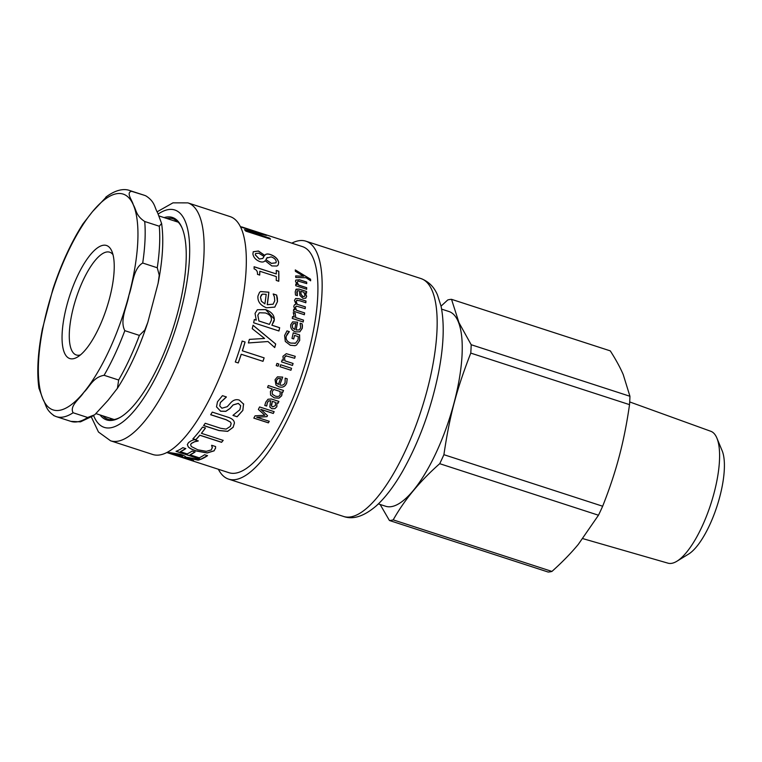 <?xml version="1.0" encoding="UTF-8"?>
<svg xmlns="http://www.w3.org/2000/svg" width="762" height="762" viewBox="0 0 762 762"><rect width="100%" height="100%" fill="white"/><g stroke="black" fill="none" stroke-linecap="round" stroke-linejoin="round"><path stroke-width="1.14" d="M118.653 380.019L117.424 388.296L108.014 400.326L94.774 414.738L87.668 417.49L73.104 412.756C69.285 405.917 79.753 398.859 83.744 392.449C89.802 386.705 92.974 377.276 104.089 375.295L118.653 380.019A118.862 38.986 108 0 0 139.389 335.404L124.825 330.67C119.463 320.288 127.044 306.581 128.911 295.275C132.845 284.636 133.121 268.567 142.704 263.023L157.267 267.757L159.239 275.234L158.105 283.293L147.838 322.288L144.809 330.051L139.389 335.404M109.499 298.485A59.436 19.488 108 0 1 77.372 357.111A59.436 19.488 108 0 1 69.609 295.989A59.436 19.488 108 0 1 111.795 251.089A59.436 19.488 108 0 1 109.499 298.485M157.582 212.712L161.601 223.457L159.287 226.228L144.723 221.504C135.703 215.522 136.474 210.064 133.312 204.835C132.226 200.273 125.682 192.453 131.616 191.319L144.275 195.262A118.862 38.986 108 0 1 146.18 196.053C155.191 202.025 154.419 207.483 157.582 212.712M107.023 196.253L92.554 211.569L82.972 223.866M52.93 288.998L42.339 329.251M38.919 388.115L42.986 399.183C46.139 404.412 45.377 409.87 54.388 415.852M80.448 354.921A54.026 17.716 108 0 1 76.314 354.978A54.026 17.716 108 0 1 76.143 298.113A54.026 17.716 108 0 1 109.69 252.193A54.026 17.716 108 0 1 112.995 254.67M676.913 561.232L688.591 554.088A58.188 19.088 -72 0 0 716.756 506.978A58.188 19.088 -72 0 0 722.433 451.475A58.188 19.088 -72 0 0 722.147 450.742L716.899 438.093A69.332 22.736 108 0 1 717.242 438.969A69.332 22.736 108 0 1 710.479 505.101A69.332 22.736 108 0 1 676.913 561.232A69.332 22.736 108 0 1 667.988 563.166L582.882 538.639M629.698 401.936L710.803 431.282A69.332 22.736 108 0 1 716.899 438.093M378.4 503.901L385.677 506.263A102.384 33.585 -72 0 0 442.417 438.14A102.384 33.585 -72 0 0 458.762 322.974A102.384 33.585 -72 0 0 448.913 311.496L441.636 309.134M578.329 544.335C571.062 553.145 562.27 562.175 551.945 571.424L393.202 519.875C404.508 499.786 420.014 481.051 439.722 463.687L598.475 515.226L578.329 544.335M380.114 504.454L389.43 520.494L548.173 572.043A115.624 37.919 -72 0 0 551.945 571.424M451.533 299.333L610.286 350.872C615.858 359.578 620.173 367.484 623.23 374.58L629.936 396.269L471.183 344.719L458.981 322.707L451.533 299.333A115.624 37.919 -72 0 0 447.761 299.952L441.046 306.143M619.211 456.448C615.02 472.364 609.505 488.956 602.656 506.225L443.903 454.685C449.751 415.357 456.533 389.706 470.773 353.101L629.526 404.641C626.869 423.281 623.44 440.55 619.211 456.448M439.722 463.687A115.624 37.919 -72 0 0 443.903 454.685M470.773 353.101A115.624 37.919 -72 0 0 471.183 344.719M389.43 520.494A115.624 37.919 -72 0 0 393.202 519.875M598.475 515.226A115.624 37.919 -72 0 0 602.656 506.225M629.526 404.641A115.624 37.919 -72 0 0 629.936 396.269M174.184 220.875A105.356 34.557 108 0 1 176.517 220.637M111.862 419.776A105.356 34.557 108 0 1 110.119 418.214M295.789 280.092L299.561 279.854L306.648 282.159L306.676 283.655M295.732 284.197L296.99 284.531L295.494 281.245L295.818 280.054L299.609 279.787L306.695 282.092A118.862 38.986 108 0 1 306.724 283.588L298.047 281.064L297.237 282.216L298.542 285.036L306.705 287.684A118.862 38.986 108 0 1 306.676 289.255L295.742 285.712A118.862 38.986 -72 0 0 295.78 284.131L296.99 284.531M298.047 281.064L297.19 282.283L297.999 281.13L297.19 282.283L298.494 285.093L306.657 287.741L306.629 289.322M304.99 295.265L303.838 292.256L300.8 291.274L301.085 294.351L302.962 296.532L304.638 296.323L304.99 295.265M304.638 296.323L302.914 296.58L301.038 294.408L300.8 291.274M295.856 289.512L299.085 289.141L306.553 291.56L306.476 293.189M297.256 290.865L296.789 292.456L297.323 295.723M297.218 290.893L297.38 295.57A118.862 38.986 108 0 1 297.37 295.666L295.494 295.056L295.208 291.856L296.18 289.189L299.133 289.084L306.6 291.503A118.862 38.986 108 0 1 306.524 293.132L305.372 292.751L306.657 296.408L305.533 298.237L302.962 298.313L299.904 295.446L299.342 290.798L297.304 290.808M305.372 292.751L306.61 296.466L305.486 298.294M306.105 297.79L305.533 298.237M293.237 312.658L295.151 313.277L295.713 317.63L303.476 320.145L303.152 322.012M292.541 316.601L294.218 317.097L293.284 312.62L295.189 313.239A118.862 38.986 108 0 1 295.18 313.334L295.761 317.602L303.514 320.116A118.862 38.986 108 0 1 303.2 321.983L292.265 318.43A118.862 38.986 -72 0 0 292.589 316.563L294.218 317.097M293.484 323.507L292.227 325.355L292.627 327.889L294.665 329.508A118.862 38.986 -72 0 0 295.847 323.545L293.227 323.631M293.522 323.479L292.265 325.326L292.675 327.87L294.665 329.508M300.104 323.24L302.104 323.898L302.304 328.022L299.837 331.822L295.532 331.87C291.856 330.46 290.274 328.079 290.779 324.726L290.817 324.536M292.57 321.897L297.542 322.193L296.027 329.984L299.171 329.927L300.685 327.746L300.123 323.326A118.862 38.986 -72 0 0 300.142 323.212L302.152 323.869L302.447 325.765L302.295 328.26L299.857 331.813M296.027 329.984L299.171 329.927M297.542 322.193L297.59 322.164A118.862 38.986 108 0 1 296.77 326.469A118.862 38.986 108 0 1 296.066 329.965M290.779 324.726L292.618 321.869L297.59 322.164M286.283 353.673L295.199 356.311L294.627 358.273M282.13 359.931L283.378 360.331L282.931 356.311L286.302 353.673L295.237 356.311A118.862 38.986 108 0 1 294.665 358.273L285.874 355.835L284.521 357.388L284.921 360.836L293.094 363.484A118.862 38.986 108 0 1 292.484 365.436L281.549 361.893A118.862 38.986 -72 0 0 282.159 359.931L283.378 360.331M286.436 355.797L284.483 357.388L284.893 360.826L293.056 363.474L292.446 365.427M286.474 355.797L285.845 355.835M291.532 368.294L290.884 370.237L279.959 366.684M280.635 364.75L291.56 368.303A118.862 38.986 108 0 1 290.922 370.246L279.997 366.703A118.862 38.986 -72 0 0 280.635 364.75M278.168 378.447L280.607 378.514L278.168 378.447L276.52 380.314L276.53 382.838L278.359 384.467A118.862 38.986 -72 0 0 280.607 378.514M278.14 378.428L276.492 380.286L276.53 382.838M276.501 382.81L277.101 383.657M287.179 378.781L286.683 382.953C285.207 386.61 282.607 387.887 278.863 386.763L275.968 385.048L275.053 379.714L277.482 376.828L282.683 377.095A118.862 38.986 108 0 1 279.768 384.924C282.369 385.696 284.15 384.877 285.102 382.476L285.169 378.266A118.862 38.986 -72 0 0 285.207 378.152L287.217 378.8L286.712 382.972C285.236 386.639 282.635 387.915 278.892 386.791L275.977 385.067M282.654 377.076L279.768 384.924M272.205 391.63L273.806 389.439L280.121 391.487L273.806 389.439L272.205 391.63L272.348 394.192L275.092 396.011C277.692 396.907 279.378 396.478 280.159 394.726L280.121 391.487M272.234 391.658L272.377 394.23M272.282 388.944L267.557 387.41A118.862 38.986 -72 0 0 268.31 385.553L283.521 390.487L282.75 392.316L281.635 391.963L281.73 395.726L279.025 398.164L274.32 397.897L270.586 395.116L270.415 391.42L272.282 388.944L267.538 387.382M282.054 393.773L281.702 395.688L278.997 398.126L274.301 397.859L270.558 395.078M281.635 391.963L282.083 393.811M283.521 390.487A118.862 38.986 108 0 1 282.769 392.354L281.664 391.992M272.396 401.364L275.425 402.355L272.396 401.364L271.396 404.67L271.558 406.041L272.634 406.918L275.453 405.555L275.425 402.355M272.367 401.326L271.539 406.013M278.892 401.393L278.092 403.184L276.939 402.812L276.844 406.689L274.825 408.603L271.891 408.699L269.805 407.003M274.825 408.603L271.91 408.746L269.815 407.032L270.558 400.736L268.576 400.917L267.367 402.631L266.633 406.032L264.757 405.422M276.939 402.812L276.863 406.737L274.844 408.651M278.092 403.184L276.958 402.85M266.633 406.032L264.776 405.47L265.767 402.136L268.024 399.231L271.443 399.012L278.911 401.431A118.862 38.986 108 0 1 278.12 403.222M270.929 400.888L268.595 400.964L267.395 402.679L266.7 405.984M240.506 226.781L266.357 235.458M244.488 229.753L261.061 233.572L241.535 227.228A118.862 38.986 -72 0 0 240.544 226.676L265.205 234.686A118.862 38.986 108 0 1 266.395 235.363L248.374 231.238L269.643 238.144A118.862 38.986 108 0 1 270.472 239.125L245.802 231.124A118.862 38.986 -72 0 0 244.526 229.657L261.061 233.572M248.374 231.238L269.596 238.239L270.424 239.23M276.206 270.481L278.73 271.301L278.721 281.302M254.06 266.805L276.33 273.949A118.862 38.986 -72 0 0 276.254 270.415L278.778 271.234A118.862 38.986 108 0 1 278.768 281.245L276.244 280.426A118.862 38.986 -72 0 0 276.33 276.596L259.804 271.234A118.862 38.986 108 0 1 259.718 275.063L257.461 274.33C257.718 271.558 256.603 269.738 254.108 268.862A118.862 38.986 -72 0 0 254.108 266.738L276.33 273.949M259.804 271.234L259.671 275.12M264.89 303.895A118.862 38.986 -72 0 0 266.186 294.313L262.347 294.132L260.433 297.104L261.376 301.219L264.89 303.895L261.376 301.219M261.471 294.684L260.48 297.066L261.423 301.18M273.196 293.989L276.596 295.094L277.435 301.666L274.777 307.105L266.538 307.772C260.328 305.381 257.461 301.476 257.947 296.056L259.566 292.294L260.633 291.541L268.881 292.189A118.862 38.986 108 0 1 267.272 304.667L273.11 304.2L274.758 300.78L274.396 296.847L273.225 294.113A118.862 38.986 -72 0 0 273.244 293.942L276.635 295.046L277.378 298.075L277.482 301.628L274.806 307.086M259.547 292.322L260.585 291.589L268.834 292.237L267.224 304.705L273.11 304.2M271.31 320.469C271.939 317.021 269.958 314.525 265.376 312.953L259.347 312.763L257.851 315.192L258.889 320.964L269.396 324.374L271.31 320.469M259.318 312.772L257.813 315.211L258.889 320.964M258.842 320.983L269.396 324.374M254.308 319.516L256.251 320.145L255.051 313.439L257.327 309.753L265.557 309.582C271.996 312.02 274.863 315.773 274.177 320.859L271.872 325.212L279.635 327.736L278.902 330.994M257.327 309.753L265.605 309.553L274.377 319.202L271.92 325.193L279.673 327.717A118.862 38.986 108 0 1 278.94 330.984L253.622 322.764A118.862 38.986 -72 0 0 254.356 319.488L256.289 320.126M242.135 341.062L245.05 342.005L242.354 350.796L264.1 357.854L262.966 361.321L241.221 354.254L238.22 362.931L235.306 361.988A118.862 38.986 -72 0 0 242.173 341.062L245.088 342.014A118.862 38.986 108 0 1 242.392 350.806L264.138 357.864A118.862 38.986 108 0 1 263.004 361.331L241.259 354.273A118.862 38.986 108 0 1 238.249 362.96L235.334 362.007M234.458 422.929L233.134 427.234L227.667 431.282L219.008 430.492L203.616 425.491M231.153 423.615L230.543 422.129L226.162 419.7L210.693 414.68M234.039 421.453L234.458 422.958L233.143 427.301L227.676 431.359L219.008 430.568L203.616 425.577A118.862 38.986 -72 0 0 205.216 423.272L220.609 428.273L226.104 429.12L230.343 426.396L231.153 423.653L230.553 422.196L226.162 419.767L210.693 414.747A118.862 38.986 -72 0 0 212.274 412.109L227.657 417.109C231.086 418.138 233.22 419.586 234.039 421.453M215.608 447.837L214.103 450.761L207.15 452.876L196.215 450.866C192.157 449.551 189.5 448.18 188.233 446.751L187.347 444.494M212.322 447.894L211.607 445.322M198.253 440.827L194.739 441.646L191.376 443.36L190.624 444.684M215.608 447.885L214.084 450.856L207.14 452.98L196.196 450.961C192.148 449.647 189.481 448.275 188.224 446.846L187.338 444.541L188.576 442.541L191.281 440.769L194.291 439.626L198.244 440.912A118.862 38.986 108 0 1 198.12 441.046L194.729 441.741L191.367 443.455L190.624 444.732L191.338 446.522L197.768 449.77L206.283 451.333L211.265 449.923L212.322 447.332L211.598 445.408A118.862 38.986 -72 0 0 211.712 445.284L215.627 446.561L215.465 448.532M212.331 447.246L212.331 447.846M182.128 456.6L182.623 455.914L182.156 456.495L182.623 455.914L179.308 454.562L173.003 453.58A118.862 38.986 108 0 1 171.755 453.59L181.032 456.6A118.862 38.986 -72 0 0 182.128 456.6L182.604 456.019L175.384 453.704M175.412 453.6L173.031 453.476A118.758 38.948 108 0 1 171.793 453.485L171.755 453.59M193.615 460.572L167.735 452.466M199.92 459.543L198.158 460.067L183.804 457.381L193.586 460.677A118.862 38.986 108 0 1 192.357 460.581L167.697 452.571A118.862 38.986 -72 0 0 170.097 452.666L180.413 454.276C183.975 455.495 185.69 456.419 185.576 457.038L199.892 459.648A118.862 38.986 108 0 1 198.13 460.172L185.214 457.467A118.862 38.986 108 0 1 183.766 457.486M207.521 455.571L200.739 459.248L176.079 451.237M195.082 451.904L190.052 454.838L199.206 457.81A118.862 38.986 -72 0 0 204.587 454.724L207.502 455.676A118.862 38.986 108 0 1 200.72 459.343L176.06 451.342A118.862 38.986 -72 0 0 182.842 447.665L185.766 448.608A118.862 38.986 108 0 1 180.375 451.704L187.128 453.895A118.862 38.986 -72 0 0 192.148 451.056L195.062 452.009A118.862 38.986 108 0 1 190.052 454.838M185.776 448.513L180.375 451.704M223.171 440.293L221.58 442.236L199.835 435.178L195.834 439.684L192.919 438.731M205.464 427.939L201.425 433.321L223.171 440.379A118.862 38.986 108 0 1 221.571 442.322L199.825 435.264A118.862 38.986 108 0 1 195.824 439.769L192.91 438.826A118.862 38.986 -72 0 0 202.549 427.072L205.464 428.015A118.862 38.986 108 0 1 201.425 433.321M243.554 403.841L242.83 410.366L237.106 416.7L232.982 415.366M226.352 396.888L220.409 402.46L219.723 405.936L221.913 408.222L227.257 406.679L230.905 402.593C233.486 399.907 236.306 399.078 239.354 400.126L243.688 404.231M240.668 405.67L238.296 403.384L233.124 404.908L229.934 408.48L225.838 411.27L220.618 411.175L216.494 406.813M243.573 403.889L242.84 410.423L237.115 416.766L233.001 415.433A118.862 38.986 -72 0 0 233.115 415.233L239.897 409.708L240.678 405.698L238.315 403.441L233.143 404.965L229.943 408.537L225.847 411.337L220.628 411.232L216.503 406.851L217.484 401.793L222.447 395.668L226.371 396.935A118.862 38.986 108 0 1 226.257 397.154L220.418 402.517L219.723 405.908M251.993 339.223L264.557 338.452L252.222 328.66A118.862 38.986 -72 0 0 253.051 325.241L275.692 344.005A118.862 38.986 108 0 1 274.72 347.558L267.976 341.528L248.355 342.957A118.862 38.986 -72 0 0 249.384 339.385L264.557 338.452M262.09 341.957L248.355 342.948M253.003 325.26L275.654 344.014L274.682 347.558M264.014 256.47L258.842 253.175L255.527 253.565L255.346 254.832L259.318 258.994L262.757 258.432L263.604 257.251M255.508 253.603L255.299 254.908L259.27 259.061L262.757 258.432M262.709 258.508L263.966 256.546M267.138 257.566L265.89 259.632L271.405 263.338L275.996 262.785L276.225 261.566C275.854 259.49 274.158 257.927 271.148 256.88L266.757 258.08M267.186 257.489L265.938 259.556M265.89 259.632L271.358 263.404L275.977 262.823M253.203 251.784L258.404 251.089L264.719 255.518C265.624 253.965 267.519 253.66 270.405 254.603C275.063 256.289 277.816 258.909 278.635 262.471L278.187 264.966M270.453 254.527C275.111 256.213 277.854 258.832 278.682 262.395L278.216 264.928L276.968 266.033L271.815 265.928L265.138 260.69C264.004 262.071 262.252 262.376 259.88 261.604C255.88 260.013 253.546 257.489 252.908 254.022L253.232 251.736L258.451 251.012L264.766 255.432C265.662 253.879 267.557 253.575 270.453 254.527L270.405 254.603M166.859 452.542L229.029 472.726A118.862 38.986 108 0 0 313.23 331.813A118.862 38.986 108 0 0 302.447 246.612L241.773 226.933M269.224 421.234L268.386 422.862L253.822 418.128A118.862 38.986 -72 0 0 255.06 415.833L264.862 415.242L258.356 409.365M268.376 422.796L253.813 418.071M267.51 415.557L266.967 416.614L256.689 417.224L269.234 421.291A118.862 38.986 108 0 1 268.386 422.862M274.139 411.623L273.263 413.404L260.718 409.337L267.519 415.614A118.862 38.986 108 0 1 266.976 416.671L256.689 417.224M264.862 415.242L258.375 409.423A118.862 38.986 -72 0 0 259.594 406.946L274.158 411.671A118.862 38.986 108 0 1 273.282 413.461L260.737 409.385M278.825 364.017L278.101 366.217L276.187 365.598M276.949 363.407L278.863 364.026A118.862 38.986 108 0 1 278.13 366.236L276.225 365.617A118.862 38.986 -72 0 0 276.949 363.407M293.218 332.861L299.58 334.928L299.666 340.414L296.466 345.11L294.951 345.672M286.96 330.898L289.293 331.661L286.226 336.261C285.645 339.452 287.169 341.738 290.808 343.11L295.57 343.129L298.018 339.928L298.275 336.623L294.513 335.404L293.646 338.966M287.598 333.356L286.188 336.28C285.607 339.461 287.131 341.747 290.76 343.119L295.532 343.148M294.799 343.414L295.57 343.129M299.58 334.928L299.714 340.404L296.504 345.1L294.97 345.662L290.312 345.272L285.302 341.443L284.607 335.48L286.998 330.879L289.341 331.641A118.862 38.986 108 0 1 289.303 331.813L287.636 333.346M294.513 335.404A118.862 38.986 108 0 1 293.684 338.957L291.989 338.404A118.862 38.986 -72 0 0 293.256 332.842L299.618 334.909M295.561 298.58L298.742 298.733L305.933 301.066L305.781 302.79M294.494 304.752L295.999 304.19L294.465 300.39L295.608 298.533L298.79 298.685L305.981 301.019A118.862 38.986 108 0 1 305.829 302.743L299.504 300.685L296.456 300.514M293.646 309.401L294.894 309.753L293.78 306.334L294.513 304.724L295.999 304.19M296.37 306.162L295.418 307.4L296.408 310.296L304.581 312.944L304.314 314.763M295.847 306.391L296.418 306.124L295.466 307.362L296.456 310.258L304.619 312.906A118.862 38.986 108 0 1 304.362 314.725L293.437 311.182A118.862 38.986 -72 0 0 293.694 309.362L294.894 309.753M297.028 300.247L296.113 301.447L297.209 304.324L305.343 306.924L305.133 308.696M305.343 306.924L305.391 306.876A118.862 38.986 108 0 1 305.181 308.658L296.418 306.124M297.209 304.324L305.391 306.876M297.075 300.199L296.161 301.4L297.256 304.276M295.646 275.987L303.676 276.225L295.418 271.348A118.862 38.986 -72 0 0 295.304 269.929L310.572 279.216A118.862 38.986 108 0 1 310.648 280.749L306.019 277.739L295.742 277.492A118.862 38.986 -72 0 0 295.694 275.911L303.676 276.225M295.256 270.005L310.525 279.283L310.601 280.816M120.806 417.014A105.356 34.557 108 0 1 107.947 419.214A105.356 34.557 108 0 1 102.708 415.804M166.783 218.475A105.356 34.557 108 0 1 173.022 218.799A105.356 34.557 108 0 1 182.137 228.124M100.051 414.947A106.442 34.909 -72 0 0 120.215 417.366A106.442 34.909 -72 0 0 182.051 293.741A106.442 34.909 -72 0 0 181.87 227.495A106.442 34.909 -72 0 0 164.116 217.608M291.789 243.154A125.082 41.024 108 0 1 305.867 241.183A125.082 41.024 108 0 1 317.221 330.841A125.082 41.024 108 0 1 228.61 479.127A125.082 41.024 108 0 1 218.37 469.268M187.852 202.873L230.048 216.579A125.082 41.024 108 0 1 241.402 306.229A125.082 41.024 108 0 1 152.791 454.504L110.595 440.807A125.082 41.024 -72 0 0 199.206 292.532A125.082 41.024 -72 0 0 187.852 202.873L172.974 202.844L157.172 211.769M104.089 375.295A118.862 38.986 -72 0 0 124.825 330.67M128.911 295.275A113.462 37.214 108 0 1 83.744 392.449A113.462 37.214 108 0 1 42.986 399.183A113.462 37.214 108 0 1 47.387 308.743A113.462 37.214 108 0 1 92.554 211.569A113.462 37.214 108 0 1 133.312 204.835A113.462 37.214 108 0 1 128.911 295.275M159.287 226.228A118.862 38.986 108 0 1 157.267 267.757M142.704 263.023A118.862 38.986 -72 0 0 144.723 221.504M131.616 191.319A118.862 38.986 -72 0 0 129.711 190.529L144.275 195.262M87.668 417.49A118.862 38.986 108 0 1 70.856 421.367L80.496 421.843L93.545 415.642M53.597 415.509L56.293 416.643A118.862 38.986 -72 0 0 73.104 412.756M158.172 214.055A114.271 37.481 108 0 1 185.176 291.913A114.271 37.481 108 0 1 139.236 404.451A114.271 37.481 108 0 1 93.621 415.595M432.235 368.189A125.082 41.024 108 0 1 343.624 516.474C353.12 519.875 364.017 516.331 376.304 505.844C385.401 497.557 394.192 485.975 402.688 471.107C419.224 441.56 431.168 408.794 438.521 372.799C443.741 346.11 444.589 323.955 441.084 306.324L437.455 294.875C435.578 290.636 431.616 282.616 420.881 278.53A125.082 41.024 108 0 1 432.235 368.189M117.424 388.296C129.254 369.837 139.389 347.834 147.838 322.288M158.105 283.293C162.754 259.556 163.916 239.611 161.601 223.457M129.711 190.529C124.882 188.69 116.624 188.957 105.804 197.177M83.144 223.609C71.314 242.068 61.179 264.071 52.73 289.617M42.462 328.603C37.814 352.339 36.643 372.285 38.967 388.449M56.293 416.643L70.856 421.367M96.069 413.652L114.195 419.538M158.991 215.941L178.26 222.199M228.61 479.127L343.624 516.474M305.867 241.183L420.881 278.53M91.402 417.128L98.479 432.025L110.595 440.807"/></g></svg>
